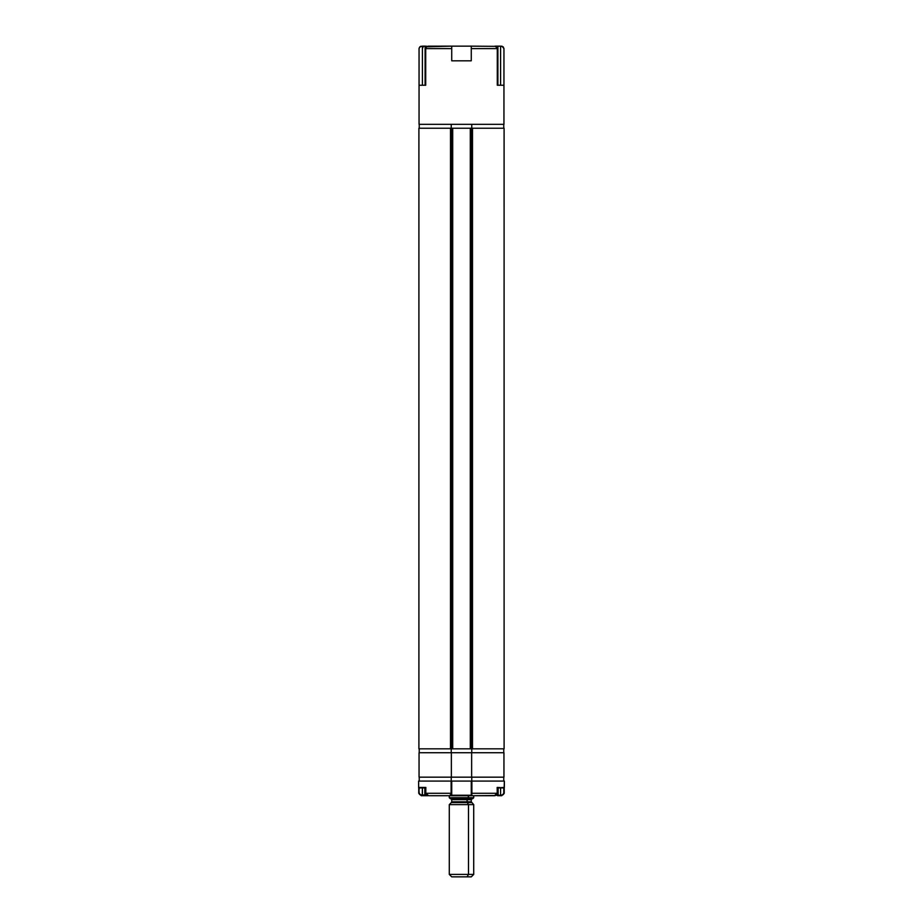 <?xml version="1.0" encoding="UTF-8"?>
<svg xmlns="http://www.w3.org/2000/svg" width="923" height="923" viewBox="0 0 923 923"><rect width="100%" height="100%" fill="white"/><g stroke="black" fill="none" stroke-linecap="round" stroke-linejoin="round"><path stroke-width="1.38" d="M451.728 748.83L418.892 748.83L418.892 128.239L418.892 748.83L451.728 748.83L451.728 128.239L471.272 128.239L471.272 748.83L504.108 748.83L504.085 128.239L504.096 748.83L472.495 748.83L472.495 128.239L472.495 748.83L470.292 748.83L470.292 128.239L470.292 748.83L452.708 748.83L452.708 128.239L452.708 748.83L451.728 748.83L451.728 128.239L450.505 128.239L450.505 748.83L450.505 128.239L418.915 128.239L418.915 748.83L418.892 128.239L451.728 128.239M451.797 128.239L504.108 128.239L471.272 128.239L471.272 748.83L451.797 748.83M451.359 777.166L451.359 752.73L419.054 752.73L419.054 777.166L451.359 777.166L451.359 752.73L471.641 752.73L471.641 777.166L419.054 777.166L419.054 752.73L471.641 752.73L471.641 777.166L503.946 777.166L503.946 752.73L471.641 752.73L503.946 752.73L503.946 777.166L451.359 777.166M427.591 795.695L422.203 795.73L422.411 787.919L422.411 795.245L424.857 795.245L424.857 787.919L424.788 795.591L426.876 795.245L419.838 794.68L418.754 793.295L418.754 787.723L418.754 793.295L421.257 795.73L425.399 795.73M427.787 795.73L421.257 795.73L419.238 793.295L418.627 787.423L425.815 787.423L425.722 793.295L425.815 787.423L418.627 787.423L425.918 787.919M421.257 795.73L418.754 793.295L419.238 787.919L425.722 787.919M418.627 781.077L418.627 787.423L418.627 781.077L451.128 781.077L451.243 795.73L471.757 795.73L451.728 795.245L451.128 793.295L451.728 793.295L451.728 781.077L418.627 781.077M497.278 787.919L503.762 787.919L504.246 793.295L504.235 787.746L504.246 793.295L503.162 794.68L500.589 795.245L500.589 787.919L500.589 795.245L498.143 795.245L498.143 787.919L498.143 795.245L496.124 795.245L501.743 795.73L503.762 793.295L503.762 787.919L497.082 787.919L504.373 787.423L504.373 781.077L471.272 781.077L471.272 795.245L451.728 795.245L451.728 793.295L451.243 795.73L428.641 795.73L471.757 795.73L471.872 781.077L471.272 781.077L471.757 795.73L495.489 795.534M451.728 793.295L451.728 781.077L471.272 781.077L451.128 781.077L451.128 793.295L425.815 793.295L426.714 795.084L428.641 795.73L425.815 793.295L451.128 793.295M497.266 787.596L497.185 793.295L497.185 787.423L504.143 787.815L504.373 781.077L471.872 781.077L471.872 793.295L497.278 793.295L471.872 793.295L471.826 795.326M497.185 793.295L494.359 795.73L471.757 795.73M498.351 795.73L501.743 795.73L504.235 793.295L501.743 795.73L498.351 795.73M450.262 794.761L451.151 794.761M497.601 795.73L501.743 795.73M451.139 794.53L451.128 793.757M425.815 787.423L425.815 793.295L425.815 787.423M425.722 793.295L425.722 793.295C424.892 793.63 425.872 794.449 428.641 795.73M419.238 748.83L419.238 752.73L419.238 748.83M451.243 752.73L451.243 748.83L451.243 752.73M471.757 748.83L471.757 752.73L471.757 748.83M503.762 752.73L503.762 748.83L503.762 752.73M419.238 777.166L419.238 781.077L419.238 777.166M451.243 781.077L451.243 777.166L451.243 781.077M471.757 777.166L471.757 781.077L471.757 777.166M503.762 781.077L503.762 777.166L503.762 781.077M419.054 48.596L419.054 124.328L503.946 124.328L419.054 124.328L419.054 85.239L425.711 85.239L419.054 85.239L419.054 48.596L419.803 46.854L422.411 46.15L422.411 85.239L422.411 46.15L425.099 46.15L425.099 85.239L425.099 46.15L427.534 46.346L420.715 46.288L419.1 48.123M503.946 124.328L503.946 85.239L497.289 85.239L503.946 85.239L503.946 48.596L503.946 124.328M497.289 48.596L497.289 85.239L497.289 48.596L495.489 46.358L471.272 46.15L471.272 60.814L451.728 60.814L451.728 46.15L426.703 46.773L425.711 48.596L425.711 85.239L425.711 48.596L451.728 48.596L451.728 46.15L471.272 46.15L471.272 48.596L497.289 48.596L471.272 48.596L471.272 60.814L451.728 60.814L451.728 48.596L425.711 48.596L426.703 46.773L428.191 46.185L451.728 46.15M495.466 46.15L497.901 46.15L497.901 85.239L497.901 46.15L500.589 46.15L500.589 85.239L500.589 46.15L503.197 46.854L503.946 48.596L502.054 46.231L495.466 46.15M422.411 48.596L423.138 46.854M471.088 46.15L451.912 46.15M495.489 46.358L471.272 46.15M503.762 128.239L503.762 124.328L503.762 128.239M419.238 124.328L419.238 128.239L419.238 124.328M451.243 128.239L451.243 124.328L451.243 128.239M471.757 124.328L471.757 128.239L471.757 124.328M468.492 874.404L467.096 876.85L471.272 876.85L467.096 876.85L468.492 874.404L473.718 874.404L468.492 874.404L468.492 804.637L468.492 874.404L449.282 874.404L468.492 874.404M451.797 801.799L471.272 801.799L473.718 804.637L468.492 804.637L473.718 804.637L473.718 874.404L471.272 876.85M471.653 802.572L467.303 802.572L468.492 804.637L467.303 802.572L451.416 802.572M471.272 801.799L471.272 799.641L451.728 799.641L451.728 801.799L467.096 801.799L467.303 802.572L467.096 799.641L467.096 801.799L471.203 801.799M471.203 799.641L467.096 799.641L467.649 798.672L467.096 799.641L451.797 799.641M473.637 797.691L468.492 797.691L467.926 798.672L472.668 798.672M468.492 795.73L468.492 797.691L473.718 797.691L472.738 798.672L467.926 798.672L468.492 795.73M449.282 795.73L449.282 797.691L468.492 797.691L449.363 797.691M450.332 798.672L467.926 798.672L450.262 798.672L449.282 797.691M471.584 802.572L451.347 802.572L451.728 801.799M451.728 876.85L467.096 876.85L451.728 876.85L449.282 874.404L449.282 804.637L468.492 804.637L449.282 804.637L451.347 802.572M494.866 795.695L496.286 795.084L494.866 795.695M496.286 46.773L494.809 46.185L496.286 46.773M504.108 128.239L504.108 748.83M494.359 795.73C496.562 795.28 497.532 794.461 497.278 793.295L497.278 787.711M451.728 799.641L450.747 798.672M473.718 795.73L473.718 797.691M471.272 799.641L472.253 798.672"/></g></svg>
